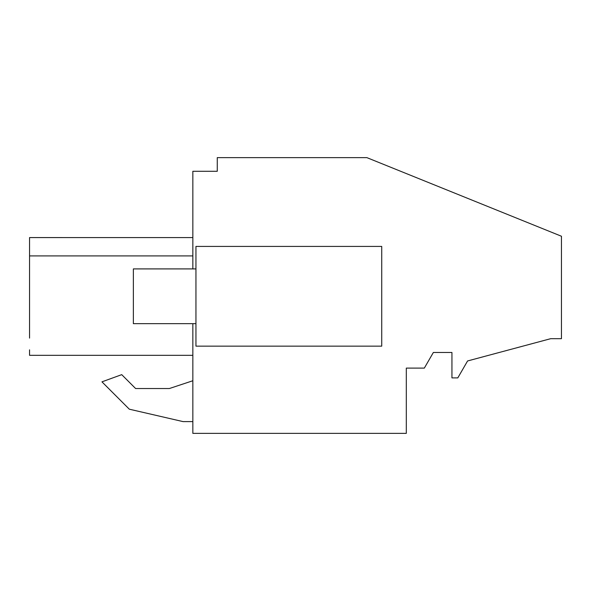 <?xml version="1.0" encoding="UTF-8"?>
<svg xmlns="http://www.w3.org/2000/svg" width="591" height="591" viewBox="0 0 591 591"><rect width="100%" height="100%" fill="white"/><g stroke="black" fill="none" stroke-linecap="round" stroke-linejoin="round"><path stroke-width="0.89" d="M192.843 268.905L192.843 171.287L217.266 171.287L217.266 157.627L366.863 157.627L561.45 236.245L561.45 338.687L550.694 338.687L467.577 360.961L457.803 377.893L451.938 377.893L451.938 352.472L433.358 352.472L424.323 368.112L406.305 368.112L406.305 433.373L192.843 433.373L192.843 323.661M129.311 409.194L183.062 421.605L192.843 421.605L183.062 421.605L129.311 409.194L101.955 381.845L129.311 409.194M192.843 380.744L169.373 388.531L135.605 388.531L121.724 374.65L101.955 381.845M192.843 255.91L29.55 255.91L29.55 237.575L29.55 338.104M29.55 355.324L29.55 349.835L29.55 355.324L29.55 349.835L29.55 355.324L192.843 355.324L29.55 355.324M29.55 258.311L29.55 334.58M381.727 346.149L195.946 346.149L195.946 246.417L381.727 246.417L381.727 346.149M165.857 355.324L188.898 355.324M169.373 388.531L135.605 388.531M195.946 323.661L133.367 323.661L133.367 268.905L195.946 268.905M29.55 237.582L192.843 237.582L29.55 237.575"/></g></svg>
